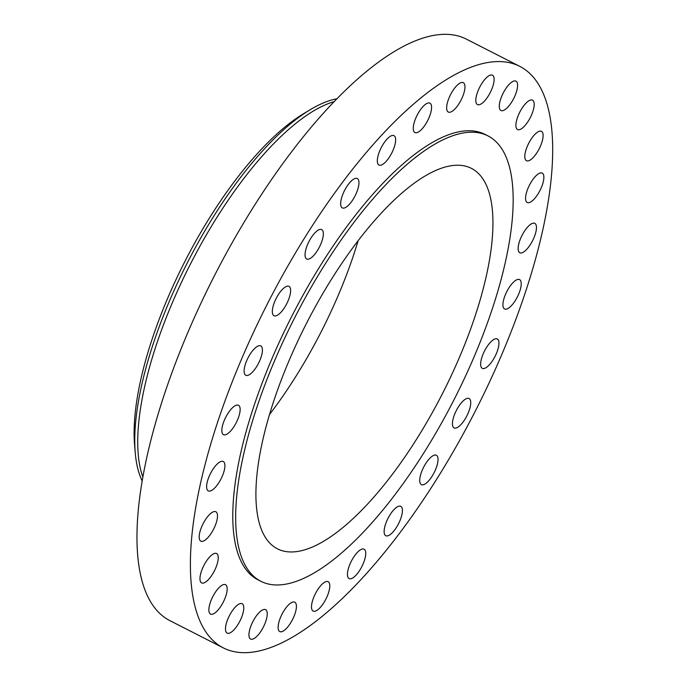 <?xml version="1.0" encoding="UTF-8"?>
<svg xmlns="http://www.w3.org/2000/svg" width="687" height="687" viewBox="0 0 687 687"><rect width="100%" height="100%" fill="white"/><g stroke="black" fill="none" stroke-linecap="round" stroke-linejoin="round"><path stroke-width="1.03" d="M211.682 614.324A16.488 5.908 117 0 0 223.988 600.644A16.488 5.908 117 0 0 225.516 584.697A16.488 5.908 117 0 0 224.357 584.457A16.488 5.908 117 0 0 212.06 598.145A16.488 5.908 117 0 0 210.531 614.084A16.488 5.908 117 0 0 211.682 614.324M202.777 583.143A16.488 5.908 117 0 0 215.074 569.463A16.488 5.908 117 0 0 216.603 553.524A16.488 5.908 117 0 0 215.452 553.275A16.488 5.908 117 0 0 203.146 566.964A16.488 5.908 117 0 0 201.617 582.902A16.488 5.908 117 0 0 202.777 583.143M202.004 541.382A16.488 5.908 117 0 0 214.31 527.702A16.488 5.908 117 0 0 215.838 511.755A16.488 5.908 117 0 0 214.688 511.514A16.488 5.908 117 0 0 202.382 525.194A16.488 5.908 117 0 0 200.853 541.141A16.488 5.908 117 0 0 202.004 541.382M209.423 491.128A16.488 5.908 117 0 0 221.729 477.439A16.488 5.908 117 0 0 223.258 461.501A16.488 5.908 117 0 0 222.107 461.26A16.488 5.908 117 0 0 209.801 474.94A16.488 5.908 117 0 0 208.273 490.879A16.488 5.908 117 0 0 209.423 491.128M224.658 434.897A16.488 5.908 117 0 0 236.955 421.217A16.488 5.908 117 0 0 238.483 405.27A16.488 5.908 117 0 0 237.333 405.029A16.488 5.908 117 0 0 225.027 418.709A16.488 5.908 117 0 0 223.498 434.656A16.488 5.908 117 0 0 224.658 434.897M246.934 375.514A16.488 5.908 117 0 0 259.231 361.834A16.488 5.908 117 0 0 260.759 345.896A16.488 5.908 117 0 0 259.609 345.655A16.488 5.908 117 0 0 247.303 359.335A16.488 5.908 117 0 0 245.774 375.274A16.488 5.908 117 0 0 246.934 375.514M275.135 315.968A16.488 5.908 117 0 0 287.441 302.289A16.488 5.908 117 0 0 288.969 286.342A16.488 5.908 117 0 0 287.819 286.101A16.488 5.908 117 0 0 275.513 299.781A16.488 5.908 117 0 0 273.984 315.728A16.488 5.908 117 0 0 275.135 315.968M307.862 259.231A16.488 5.908 117 0 0 320.159 245.542A16.488 5.908 117 0 0 321.688 229.604A16.488 5.908 117 0 0 320.537 229.364A16.488 5.908 117 0 0 308.231 243.043A16.488 5.908 117 0 0 306.703 258.982A16.488 5.908 117 0 0 307.862 259.231M343.457 208.144A16.488 5.908 117 0 0 355.763 194.464A16.488 5.908 117 0 0 357.292 178.517A16.488 5.908 117 0 0 356.132 178.276A16.488 5.908 117 0 0 343.835 191.965A16.488 5.908 117 0 0 342.306 207.903A16.488 5.908 117 0 0 343.457 208.144M380.143 165.284A16.488 5.908 117 0 0 392.449 151.604A16.488 5.908 117 0 0 393.977 135.657A16.488 5.908 117 0 0 392.818 135.416A16.488 5.908 117 0 0 380.521 149.096A16.488 5.908 117 0 0 378.992 165.043A16.488 5.908 117 0 0 380.143 165.284M416.082 132.789A16.488 5.908 117 0 0 428.387 119.109A16.488 5.908 117 0 0 429.916 103.162A16.488 5.908 117 0 0 428.757 102.921A16.488 5.908 117 0 0 416.459 116.601A16.488 5.908 117 0 0 414.931 132.548A16.488 5.908 117 0 0 416.082 132.789M449.47 112.29A16.488 5.908 117 0 0 461.776 98.61A16.488 5.908 117 0 0 463.304 82.672A16.488 5.908 117 0 0 462.145 82.423A16.488 5.908 117 0 0 449.839 96.111A16.488 5.908 117 0 0 448.319 112.05A16.488 5.908 117 0 0 449.47 112.29M478.633 104.819A16.488 5.908 117 0 0 490.93 91.139A16.488 5.908 117 0 0 492.459 75.201A16.488 5.908 117 0 0 491.308 74.952A16.488 5.908 117 0 0 479.002 88.64A16.488 5.908 117 0 0 477.474 104.579A16.488 5.908 117 0 0 478.633 104.819M502.103 110.753A16.488 5.908 117 0 0 514.408 97.073A16.488 5.908 117 0 0 515.937 81.126A16.488 5.908 117 0 0 514.778 80.886A16.488 5.908 117 0 0 502.48 94.566A16.488 5.908 117 0 0 500.952 110.513A16.488 5.908 117 0 0 502.103 110.753M518.711 129.783A16.488 5.908 117 0 0 531.017 116.103A16.488 5.908 117 0 0 532.545 100.156A16.488 5.908 117 0 0 531.386 99.916A16.488 5.908 117 0 0 519.08 113.595A16.488 5.908 117 0 0 517.56 129.542A16.488 5.908 117 0 0 518.711 129.783M527.616 160.964A16.488 5.908 117 0 0 539.922 147.284A16.488 5.908 117 0 0 541.45 131.337A16.488 5.908 117 0 0 540.3 131.097A16.488 5.908 117 0 0 527.994 144.777A16.488 5.908 117 0 0 526.465 160.724A16.488 5.908 117 0 0 527.616 160.964M528.389 202.734A16.488 5.908 117 0 0 540.686 189.045A16.488 5.908 117 0 0 542.215 173.107A16.488 5.908 117 0 0 541.064 172.866A16.488 5.908 117 0 0 528.758 186.546A16.488 5.908 117 0 0 527.23 202.493A16.488 5.908 117 0 0 528.389 202.734M520.969 252.988A16.488 5.908 117 0 0 533.267 239.308A16.488 5.908 117 0 0 534.795 223.361A16.488 5.908 117 0 0 533.644 223.12A16.488 5.908 117 0 0 521.339 236.8A16.488 5.908 117 0 0 519.81 252.747A16.488 5.908 117 0 0 520.969 252.988M505.735 309.219A16.488 5.908 117 0 0 518.041 295.53A16.488 5.908 117 0 0 519.57 279.592A16.488 5.908 117 0 0 518.419 279.351A16.488 5.908 117 0 0 506.113 293.031A16.488 5.908 117 0 0 504.584 308.97A16.488 5.908 117 0 0 505.735 309.219M483.459 368.593A16.488 5.908 117 0 0 495.765 354.913A16.488 5.908 117 0 0 497.294 338.966A16.488 5.908 117 0 0 496.143 338.725A16.488 5.908 117 0 0 483.837 352.405A16.488 5.908 117 0 0 482.308 368.352A16.488 5.908 117 0 0 483.459 368.593M455.258 428.147A16.488 5.908 117 0 0 467.555 414.459A16.488 5.908 117 0 0 469.084 398.52A16.488 5.908 117 0 0 467.933 398.28A16.488 5.908 117 0 0 455.627 411.96A16.488 5.908 117 0 0 454.098 427.907A16.488 5.908 117 0 0 455.258 428.147M422.531 484.885A16.488 5.908 117 0 0 434.837 471.205A16.488 5.908 117 0 0 436.365 455.258A16.488 5.908 117 0 0 435.215 455.017A16.488 5.908 117 0 0 422.909 468.697A16.488 5.908 117 0 0 421.38 484.644A16.488 5.908 117 0 0 422.531 484.885M386.936 535.963A16.488 5.908 117 0 0 399.241 522.283A16.488 5.908 117 0 0 400.77 506.336A16.488 5.908 117 0 0 399.611 506.096A16.488 5.908 117 0 0 387.313 519.776A16.488 5.908 117 0 0 385.785 535.723A16.488 5.908 117 0 0 386.936 535.963M350.25 578.823A16.488 5.908 117 0 0 362.556 565.143A16.488 5.908 117 0 0 364.076 549.205A16.488 5.908 117 0 0 362.925 548.965A16.488 5.908 117 0 0 350.619 562.644A16.488 5.908 117 0 0 349.09 578.583A16.488 5.908 117 0 0 350.25 578.823M314.311 611.318A16.488 5.908 117 0 0 326.617 597.638A16.488 5.908 117 0 0 328.137 581.7A16.488 5.908 117 0 0 326.986 581.451A16.488 5.908 117 0 0 314.68 595.14A16.488 5.908 117 0 0 313.152 611.078A16.488 5.908 117 0 0 314.311 611.318M280.923 631.817A16.488 5.908 117 0 0 293.229 618.137A16.488 5.908 117 0 0 294.757 602.19A16.488 5.908 117 0 0 293.598 601.949A16.488 5.908 117 0 0 281.301 615.629A16.488 5.908 117 0 0 279.772 631.576A16.488 5.908 117 0 0 280.923 631.817M228.29 633.362A16.488 5.908 117 0 0 240.596 619.674A16.488 5.908 117 0 0 242.125 603.736A16.488 5.908 117 0 0 240.965 603.495A16.488 5.908 117 0 0 228.668 617.175A16.488 5.908 117 0 0 227.139 633.113A16.488 5.908 117 0 0 228.29 633.362M251.76 639.288A16.488 5.908 117 0 0 264.066 625.608A16.488 5.908 117 0 0 265.594 609.661A16.488 5.908 117 0 0 264.443 609.421A16.488 5.908 117 0 0 252.138 623.1A16.488 5.908 117 0 0 250.609 639.047A16.488 5.908 117 0 0 251.76 639.288M337.025 98.765A222.202 79.632 117 0 0 310.06 109.791L303.25 113.905A214.396 76.832 117 0 0 134.566 444.652L135.227 452.587A222.202 79.632 117 0 0 142.14 480.883M310.06 109.791A222.202 79.632 117 0 0 135.227 452.587M334.268 101.607A222.202 79.632 117 0 0 190.153 264.615A222.202 79.632 117 0 0 142.819 476.984M519.81 66.381L466.396 39.142A326.368 116.962 117 0 0 443.562 34.35A326.368 116.962 117 0 0 200.072 305.105A326.368 116.962 117 0 0 169.835 620.619L223.258 647.858A326.368 116.962 117 0 0 246.092 652.65A326.368 116.962 117 0 0 489.582 381.895A326.368 116.962 117 0 0 519.81 66.381A326.368 116.962 117 0 0 496.976 61.598A326.368 116.962 117 0 0 253.494 332.353A326.368 116.962 117 0 0 223.258 647.858M487.993 135.906L485.108 134.429A249.982 89.585 117 0 0 467.624 130.762A249.982 89.585 117 0 0 281.12 338.15A249.982 89.585 117 0 0 257.96 579.811L260.845 581.288A249.982 89.585 117 0 0 278.338 584.955A249.982 89.585 117 0 0 464.841 377.567A249.982 89.585 117 0 0 487.993 135.906A249.982 89.585 117 0 0 470.509 132.23A249.982 89.585 117 0 0 284.006 339.618A249.982 89.585 117 0 0 260.845 581.288M292.353 551.944A213.528 76.523 117 0 0 451.651 374.801A213.528 76.523 117 0 0 471.437 168.375A213.528 76.523 117 0 0 456.494 165.241A213.528 76.523 117 0 0 297.196 342.392A213.528 76.523 117 0 0 277.411 548.81A213.528 76.523 117 0 0 292.353 551.944M269.467 414.57A213.528 76.523 117 0 0 358.107 240.768"/></g></svg>
